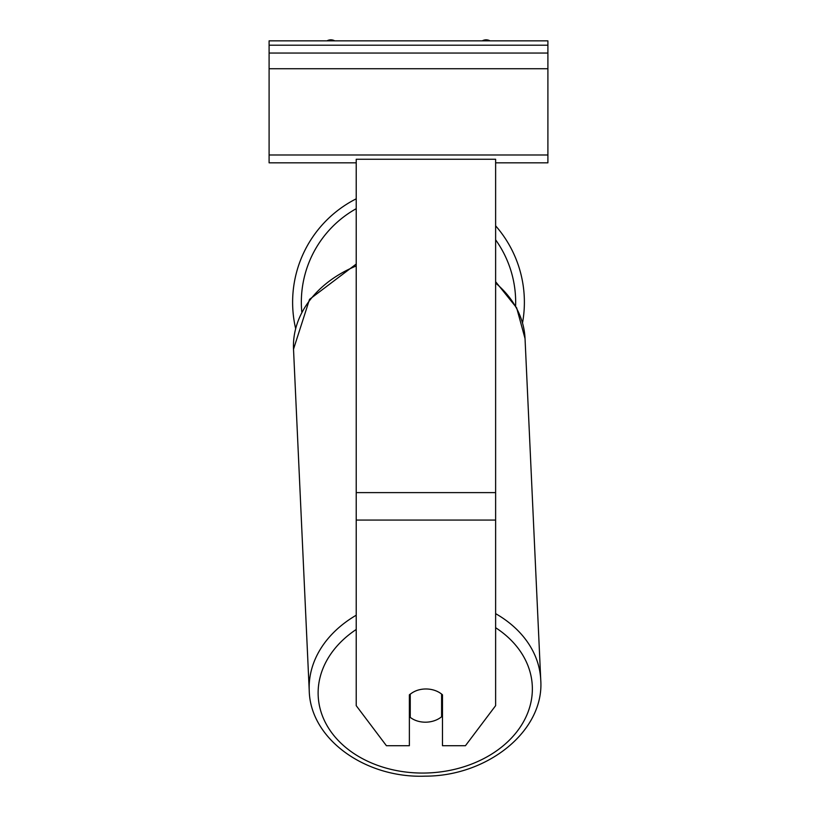 <?xml version="1.0" encoding="UTF-8"?>
<svg xmlns="http://www.w3.org/2000/svg" width="817" height="817" viewBox="0 0 817 817"><rect width="100%" height="100%" fill="white"/><g stroke="black" fill="none" stroke-linecap="round" stroke-linejoin="round"><path stroke-width="1.23" d="M524.381 302.229A115.881 115.881 0 0 0 495.623 225.829A115.881 115.881 0 0 1 522.543 322.807M295.601 328.352A115.881 115.881 0 0 1 356.222 198.817A115.881 115.881 0 0 0 292.619 302.229M410.236 694.093L410.246 694.215A21.783 16.677 177.4 0 1 417.14 690.396A21.783 16.687 0 0 1 425.923 688.976A21.783 16.687 0 0 1 442.477 694.818L442.477 745.707L465.445 745.707L495.623 705.663L495.623 159.254L356.222 159.254L356.222 705.663L386.41 745.707L409.368 745.707L409.368 694.818M409.368 706.971A21.783 16.677 177.4 0 0 409.777 707.297L410.246 717.377A21.783 16.677 177.4 0 0 425.923 722.187A21.783 16.677 177.4 0 0 441.599 716.775L441.599 694.072M410.246 717.377L410.246 694.215M441.599 706.317A21.783 16.677 177.4 0 0 442.477 705.5M409.777 707.297L409.777 694.46M547.901 40.85L269.099 40.85L269.099 53.044L547.901 53.044L547.901 40.85M547.901 53.044L547.901 162.828L495.623 162.828M356.222 162.828L269.099 162.828L269.099 53.044M489.986 40.85A7.843 7.843 0 0 0 482.265 40.85M334.735 40.85A7.843 7.843 0 0 0 327.014 40.85M356.222 208.682A107.17 107.17 0 0 0 301.769 311.869M515.609 305.885A107.17 107.17 0 0 0 495.623 239.83M495.623 520.072L356.222 520.072M495.623 492.62L356.222 492.62M495.623 627.711A107.17 82.057 -2.6 0 1 525.556 717.837A107.17 82.057 -2.6 0 1 425.248 773.035A107.17 82.057 -2.6 0 1 324.625 721.013A107.17 82.057 -2.6 0 1 356.222 629.478M356.222 615.221A115.881 88.726 177.4 0 0 309.235 690.671C310.266 739.181 365.526 778.438 425.157 776.15C487.698 776.283 544.479 730.776 540.752 680.02A115.881 88.726 177.4 0 0 495.623 613.649M309.235 690.671L293.517 349.196A115.881 88.726 -2.6 0 1 356.222 265.964M495.623 283.06A115.881 88.726 -2.6 0 1 525.035 338.534L540.752 680.02M547.901 45.211L269.099 45.211M547.901 154.985L269.099 154.985M547.901 68.73L269.099 68.73M293.517 349.196L309.52 299.369L356.222 264.044M495.623 281.712L516.65 307.835L525.035 338.534"/></g></svg>
